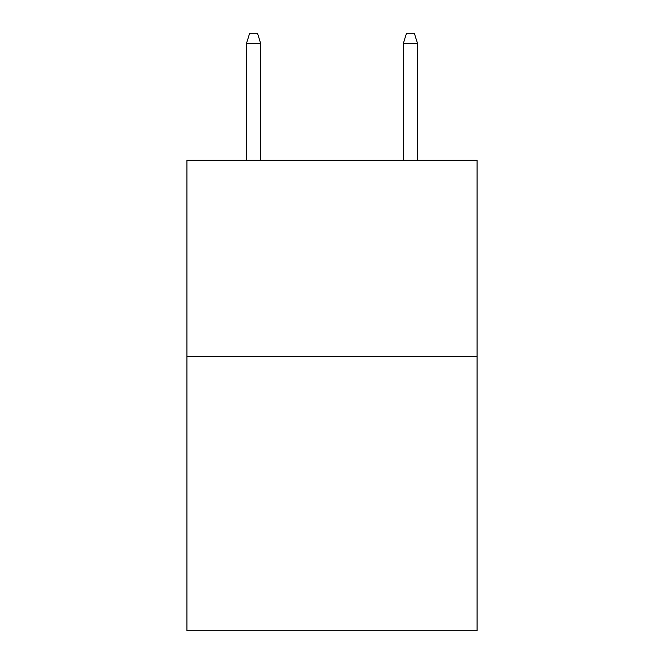<?xml version="1.0" encoding="UTF-8"?>
<svg xmlns="http://www.w3.org/2000/svg" width="664" height="664" viewBox="0 0 664 664"><rect width="100%" height="100%" fill="white"/><g stroke="black" fill="none" stroke-linecap="round" stroke-linejoin="round"><path stroke-width="1" d="M477.084 356.311L477.084 630.8L186.916 630.8L186.916 160.248L477.084 160.248L477.084 356.311L186.916 356.311M260.637 160.248L260.637 43.392L246.518 43.392L246.518 160.248M246.518 43.392L249.656 33.2L257.499 33.2L260.637 43.392M403.363 43.392L406.501 33.2L414.344 33.2L417.482 43.392L403.363 43.392L403.363 160.248M417.482 43.392L417.482 160.248"/></g></svg>
